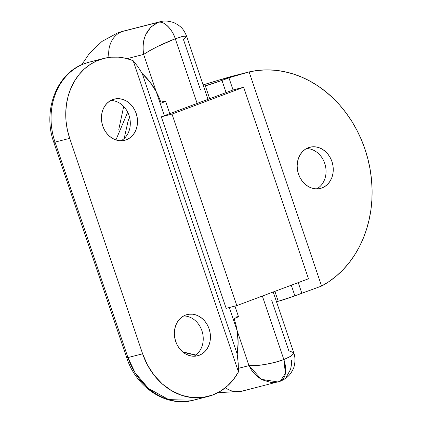 <?xml version="1.0" encoding="UTF-8"?>
<svg xmlns="http://www.w3.org/2000/svg" width="422" height="422" viewBox="0 0 422 422"><rect width="100%" height="100%" fill="white"/><g stroke="black" fill="none" stroke-linecap="round" stroke-linejoin="round"><path stroke-width="0.63" d="M208.062 396.469A63.263 53.056 -104.3 0 1 142.625 353.815L69.699 138.353L142.625 353.815L127.94 357.566A63.263 53.056 75.7 0 0 193.376 400.22L208.062 396.469A63.263 53.056 -104.3 0 0 212.656 395.024L220.368 391.268L227.358 386.061L233.445 379.542L238.472 371.872L133.13 60.657L238.472 371.872L238.23 363.479L237.19 354.042L142.277 73.634L237.19 354.042L238.124 342.548L237.196 330.869L229.299 307.532L237.196 330.869L235.919 324.671L234.126 318.594L235.919 324.671L237.196 330.869A63.263 53.056 -104.3 0 1 237.19 354.042L238.23 363.479L238.472 371.872A63.263 53.056 -104.3 0 1 212.656 395.024L202.56 397.513L192.068 397.603L181.592 395.293L171.527 390.677L162.27 383.925L154.167 375.3L147.536 365.13L142.625 353.815L127.94 357.566L55.008 142.108A7.591 0.375 161.3 0 1 53.794 142.304C42.427 111.033 56.406 73.349 84.294 63.696L89.121 62.176A63.263 53.056 75.7 0 0 84.527 63.622A7.591 4.12 -110.5 0 0 84.273 63.701A7.591 4.12 69.5 0 1 84.527 63.622A63.263 53.056 -104.3 0 1 89.543 62.071M110.717 100.499A21.258 17.824 -104.3 0 1 129.533 117.147A21.258 17.824 -104.3 0 1 121.014 140.779A21.258 17.824 75.7 0 0 129.533 117.147A21.258 17.824 75.7 0 0 110.717 100.499M112.663 99.608A21.258 17.824 -104.3 0 1 114.209 99.123A21.258 17.824 -104.3 0 1 136.485 114.373A21.258 17.824 -104.3 0 1 126.278 139.83L123.145 140.626L126.278 139.83L129.412 138.221L132.16 135.9L134.423 132.956L136.111 129.507L137.155 125.682L137.525 121.626L137.203 117.501L136.195 113.455L134.544 109.651L132.318 106.239L129.596 103.337L126.484 101.069L123.103 99.518L119.584 98.743L116.055 98.774L112.663 99.608L109.53 101.217L106.782 103.538L104.519 106.476L102.831 109.926L101.786 113.75L101.417 117.807L101.739 121.937L102.746 125.978L104.398 129.781L106.624 133.199L109.345 136.095L112.458 138.363L115.839 139.919L119.357 140.695L122.886 140.663L126.278 139.83A21.258 17.824 -104.3 0 1 124.733 140.31A21.258 17.824 -104.3 0 1 102.456 125.06A21.258 17.824 -104.3 0 1 112.663 99.608M183.649 315.957A21.258 17.824 -104.3 0 1 202.46 332.605A21.258 17.824 -104.3 0 1 193.941 356.237A21.258 17.824 75.7 0 0 202.46 332.605A21.258 17.824 75.7 0 0 183.649 315.957M185.59 315.065A21.258 17.824 -104.3 0 1 187.136 314.58A21.258 17.824 -104.3 0 1 209.412 329.83A21.258 17.824 -104.3 0 1 199.205 355.287L196.077 356.084L199.205 355.287L202.338 353.678L205.087 351.357L207.35 348.419L209.038 344.969L210.087 341.14L210.457 337.088L210.13 332.958L209.122 328.912L207.476 325.109L205.245 321.696L202.523 318.795L199.411 316.526L196.03 314.976L192.511 314.2L188.987 314.232L185.59 315.065L182.462 316.674L179.709 318.995L177.451 321.933L175.763 325.383L174.713 329.213L174.344 333.264L174.671 337.394L175.673 341.44L177.324 345.243L179.556 348.656L182.278 351.552L185.385 353.826L188.766 355.377L192.29 356.152L195.813 356.121L199.205 355.287A21.258 17.824 -104.3 0 1 197.665 355.772A21.258 17.824 -104.3 0 1 175.383 340.517A21.258 17.824 -104.3 0 1 185.59 315.065M306.456 148.586A21.258 17.824 -104.3 0 1 325.272 165.234A21.258 17.824 -104.3 0 1 316.748 188.866A21.258 17.824 75.7 0 0 325.272 165.234A21.258 17.824 75.7 0 0 306.456 148.586M308.403 147.695A21.258 17.824 -104.3 0 1 309.943 147.215A21.258 17.824 -104.3 0 1 332.225 162.465A21.258 17.824 -104.3 0 1 322.018 187.917L318.884 188.718L322.018 187.917L325.146 186.308L327.899 183.987L330.157 181.049L331.845 177.599L332.895 173.774L333.264 169.718L332.937 165.588L331.935 161.547L330.284 157.744L328.052 154.325L325.33 151.429L322.223 149.161L318.842 147.605L315.318 146.83L311.795 146.861L308.403 147.695L305.27 149.304L302.521 151.625L300.258 154.563L298.57 158.013L297.521 161.842L297.151 165.899L297.478 170.024L298.486 174.07L300.132 177.873L302.363 181.286L305.085 184.187L308.197 186.455L311.578 188.006L315.097 188.782L318.621 188.75L322.018 187.917A21.258 17.824 -104.3 0 1 320.472 188.402A21.258 17.824 -104.3 0 1 298.196 173.152A21.258 17.824 -104.3 0 1 308.403 147.695M321.585 286.053L249.107 71.925L257.694 70.442L266.43 69.888L275.239 70.274L284.053 71.592L292.794 73.839L301.387 76.989L309.764 81.019L317.856 85.893L325.599 91.574L332.921 98.01L339.763 105.152L346.072 112.938L351.795 121.304L356.88 130.182L361.29 139.497L364.983 149.166L367.931 159.12L370.11 169.269L371.502 179.529L372.093 189.816L371.882 200.044L370.869 210.13L369.065 219.983L366.475 229.531L363.136 238.688L359.059 247.382L354.29 255.532L348.867 263.08L342.833 269.964L336.234 276.115L329.134 281.495L321.585 286.053L301.851 293.237L298.254 282.608L301.851 293.237L294.883 295.848L291.286 285.219L294.883 295.848L278.251 301.282A12.655 0.622 -18.7 0 0 294.883 295.848L321.585 286.053L249.107 71.925A113.871 95.499 -104.3 0 1 364.983 149.166A113.871 95.499 -104.3 0 1 321.585 286.053M231.224 76.503L218.823 80.127A7.591 2.337 -107.8 0 1 218.944 80.075A7.591 2.337 72.2 0 0 218.823 80.127L209.085 83.113A27.836 1.371 -18.7 0 0 218.823 80.127L232.248 76.693L221.956 80.391A12.655 0.622 161.3 0 1 205.324 85.824L221.956 80.391L226.076 92.571L221.956 80.391L228.924 77.78L233.049 89.97L228.924 77.78L249.107 71.925L231.082 76.509L218.823 80.127L245.968 72.705M205.324 85.824L209.687 98.711L205.324 85.824L203.562 86.273L205.324 85.824M274.891 291.354L278.251 301.282L276.489 301.73L278.251 301.282L274.891 291.354M163.514 101.48L160.861 102.156L163.514 101.48A12.655 0.622 161.3 0 1 165.545 101.148A12.655 0.622 161.3 0 1 161.199 103.137L158.936 97.239L156.203 91.59L164.358 115.681L156.203 91.59L158.936 97.239L161.199 103.137L165.424 101.296L163.514 101.48M238.467 316.595L234.126 318.594A12.655 0.622 -18.7 0 0 238.472 316.611L234.917 306.098M142.277 73.634L149.91 81.921L156.203 91.59A63.263 53.056 -104.3 0 0 142.277 73.634L137.672 66.391L142.277 73.634M53.789 142.304A7.591 0.375 -18.7 0 0 55.008 142.108A63.263 53.056 -104.3 0 1 84.527 63.622A63.263 53.056 75.7 0 0 55.008 142.108L69.699 138.353L67.378 129.923L66.059 121.293L65.753 112.632L66.481 104.107L68.222 95.884L70.938 88.114L74.588 80.945L79.093 74.52L84.368 68.96L90.319 64.371L96.828 60.842L103.765 58.436L111.007 57.202L118.408 57.165L125.83 58.326L133.13 60.657L137.672 66.391M209.085 83.113A7.591 5.111 -106.1 0 1 209.444 82.992A7.591 5.111 73.9 0 0 209.085 83.113L203.066 84.901M236.441 316.938L238.177 316.574M53.794 142.304L126.721 357.766A7.591 0.375 -18.7 0 0 127.94 357.566L55.008 142.108L69.699 138.353A63.263 53.056 -104.3 0 1 103.807 58.426A63.263 53.056 -104.3 0 1 133.13 60.657M219.05 80.053A7.591 2.337 72.2 0 0 218.944 80.075L231.082 76.509M197.971 398.779L193.376 400.22L168.779 399.639L148.407 388.398L135.124 372.821L127.94 357.566A7.591 0.375 161.3 0 1 126.721 357.761M195.85 355.007L189.03 353.763L182.61 351.842L195.85 355.007M238.467 368.322L248.969 365.637L237.19 330.832L248.969 365.637L238.467 368.322M200.466 89.786L183.449 39.51L186.64 36.281L183.201 36.234L175.272 38.766C172.54 29.165 163.103 20.135 158.108 22.345L122.079 31.55A151.83 82.353 -110.5 0 0 117.279 33.069A151.83 82.353 69.5 0 1 122.079 31.55A25.304 21.221 -104.3 0 1 124.089 30.933M81.731 64.74L89.132 53.816L101.95 41.446L117.458 33L123.92 30.975A25.304 21.221 75.7 0 0 122.079 31.55A25.304 21.221 75.7 0 0 108.971 57.429A25.304 21.221 -104.3 0 1 122.079 31.55L158.108 22.345C146.334 28.332 141.512 39.024 143.633 54.422L156.224 91.621L143.633 54.422L127.106 58.642L143.633 54.422L142.952 49.474L143.069 44.431L143.965 39.483L145.622 34.826L150.902 27.071L158.108 22.345L159.97 21.759M280.329 381.224A20.245 10.983 -110.5 0 0 283.853 359.56L290.336 356.601L293.548 353.884L293.754 352.75L288.79 350.729L271.773 300.453M243.626 390.645A25.304 21.221 -104.3 0 1 241.621 391.268A25.304 21.221 -104.3 0 1 225.385 387.739A25.304 21.221 75.7 0 0 241.79 391.226L217.726 392.761M277.845 382.01L271.214 382.522L262.421 379.9L258.311 377.305L254.608 373.971L251.454 370.031L248.969 365.637L261.392 379.341L277.966 381.979M291.396 360.198L291.423 364.903L290.579 369.356L286.454 376.82M143.633 54.422C151.936 48.999 162.486 43.777 175.272 38.766L157.759 46.441L149.636 50.714L143.633 54.422M283.853 359.56C274.675 363.31 255.489 366.655 248.969 365.637L256.217 365.6L265.391 364.429L275.097 362.308L283.853 359.56L285.404 373.37L280.271 381.245C287.551 378.202 290.357 373.961 291.085 372.826L292.931 369.572C294.245 367.435 296.281 359.47 293.728 352.671L291.549 355.83L283.853 359.56L262.357 296.049L283.853 359.56M115.913 139.94L127.692 112.189L115.913 139.94M159.78 21.812L158.108 22.345A20.245 10.983 69.5 0 1 175.272 38.766L197.148 103.401L175.272 38.766L181.998 36.535L185.912 35.896L186.614 36.213L207.983 99.344M118.793 129.459L123.688 106.439M171.997 114.093L161.315 116.82L232.986 89.986L243.668 87.254L171.997 114.093L236.821 305.612L308.493 278.773L243.668 87.254L232.986 89.986L161.315 116.82L171.997 114.093L243.668 87.254L308.493 278.773L236.821 305.612L226.139 308.34L236.821 305.612L171.997 114.093M226.139 308.34L161.315 116.82L226.139 308.34M169.776 113.655L165.545 101.148M103.807 58.426L89.121 62.176M218.934 80.08L203.087 84.88M126.721 357.766C136.158 387.628 166.616 407.699 193.376 400.22M280.271 381.245L241.79 391.226M186.63 36.255C183.338 28.3 180.743 26.961 177.731 24.666L174.196 22.783C166.637 19.966 161.473 21.337 159.933 21.77L123.92 30.975M129.522 117.11L128.072 121.03L124.184 138.495M273.192 291.992L293.728 352.671"/></g></svg>
